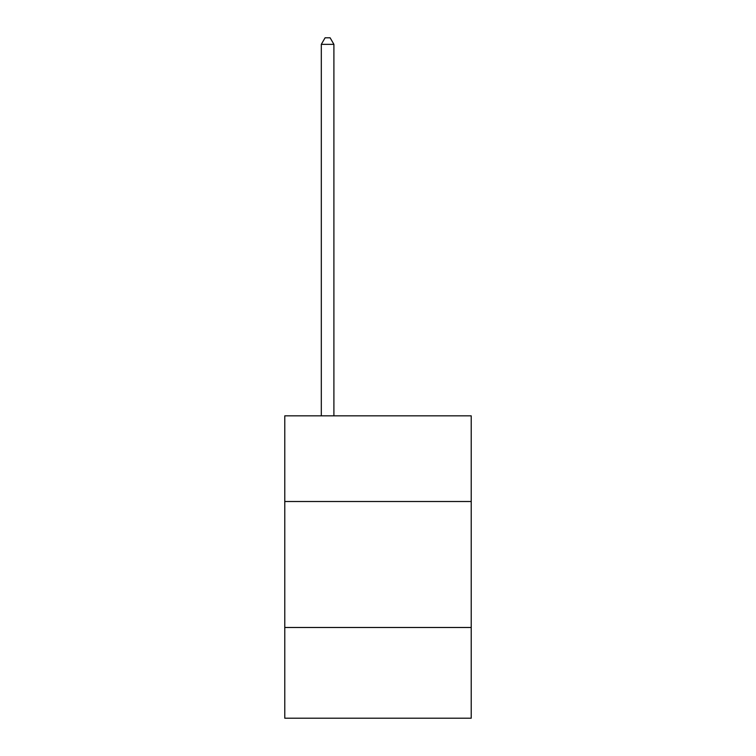 <?xml version="1.0" encoding="UTF-8"?>
<svg xmlns="http://www.w3.org/2000/svg" width="756" height="756" viewBox="0 0 756 756"><rect width="100%" height="100%" fill="white"/><g stroke="black" fill="none" stroke-linecap="round" stroke-linejoin="round"><path stroke-width="1.13" d="M471.224 501.512L471.224 415.847L284.776 415.847L284.776 501.512L471.224 501.512L471.224 718.2L284.776 718.2L284.776 501.512M471.224 627.489L284.776 627.489M333.906 415.847L333.906 44.349L321.309 44.349L321.309 415.847M321.309 44.349L325.089 37.8L330.126 37.8L333.906 44.349"/></g></svg>
